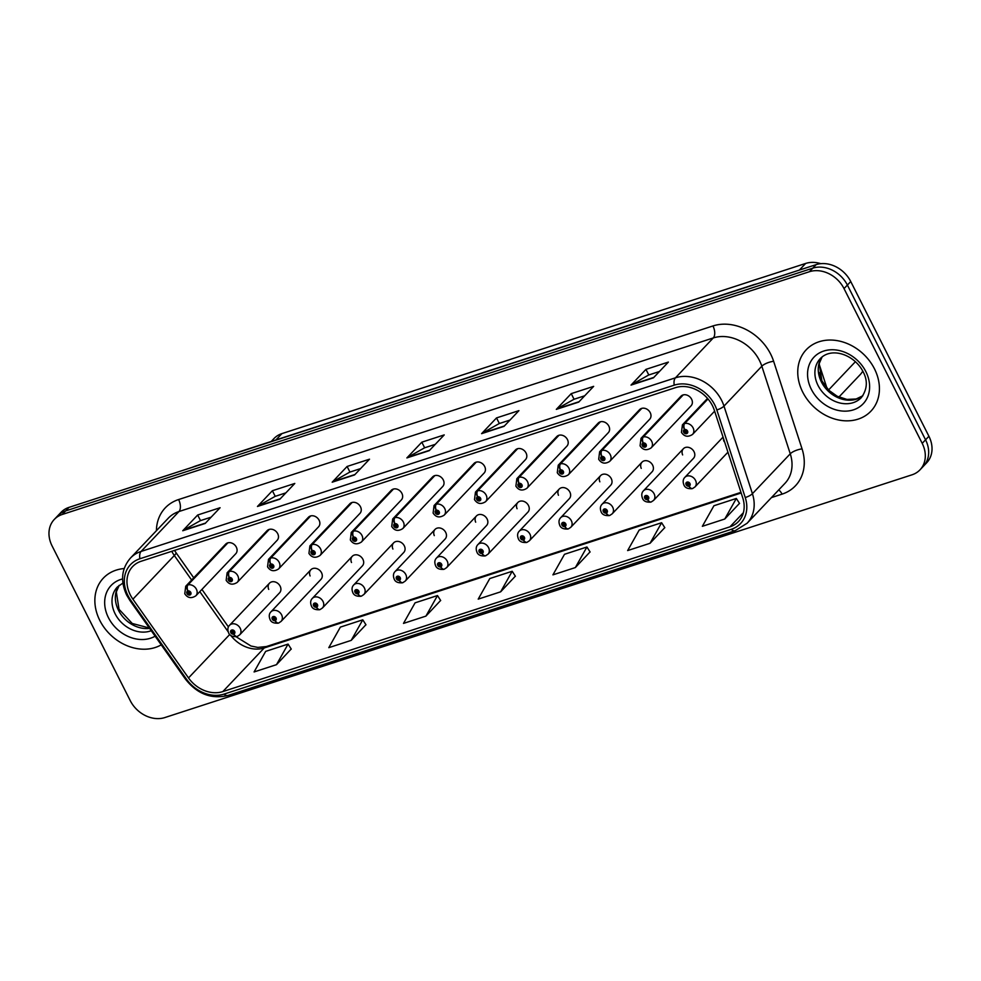 <?xml version="1.0" encoding="UTF-8"?>
<svg xmlns="http://www.w3.org/2000/svg" width="981" height="981" viewBox="0 0 981 981"><rect width="100%" height="100%" fill="white"/><g stroke="black" fill="none" stroke-linecap="round" stroke-linejoin="round"><path stroke-width="1.47" d="M310.867 569.765L270.94 611.85A6.965 5.653 43.5 0 1 281.596 614.817A6.965 5.653 43.5 0 1 281.044 621.439L320.971 579.354A6.965 5.653 -136.5 0 0 321.523 572.732A6.965 5.653 -136.5 0 0 310.867 569.765A6.965 5.653 -136.5 0 0 310.119 575.945M352.253 556.313L312.326 598.398A6.965 5.653 43.5 0 1 322.982 601.378A6.965 5.653 43.5 0 1 322.442 607.987L362.369 565.902A6.965 5.653 -136.5 0 0 362.909 559.293A6.965 5.653 -136.5 0 0 352.253 556.313A6.965 5.653 -136.5 0 0 351.505 562.505M393.651 542.861L353.724 584.946A6.965 5.653 43.5 0 1 364.38 587.926A6.965 5.653 43.5 0 1 363.828 594.535L403.755 552.462A6.965 5.653 -136.5 0 0 404.307 545.841A6.965 5.653 -136.5 0 0 393.651 542.861A6.965 5.653 -136.5 0 0 392.903 549.053M435.037 529.421L395.11 571.506A6.965 5.653 43.5 0 1 405.766 574.474A6.965 5.653 43.5 0 1 405.214 581.095L445.141 539.01A6.965 5.653 -136.5 0 0 445.693 532.389A6.965 5.653 -136.5 0 0 435.037 529.421A6.965 5.653 -136.5 0 0 434.289 535.601M476.423 515.969L436.496 558.054A6.965 5.653 43.5 0 1 447.164 561.022A6.965 5.653 43.5 0 1 446.613 567.643L486.539 525.558A6.965 5.653 -136.5 0 0 487.091 518.949A6.965 5.653 -136.5 0 0 476.423 515.969A6.965 5.653 -136.5 0 0 475.675 522.162M517.821 502.517L477.894 544.602A6.965 5.653 43.5 0 1 488.55 547.582A6.965 5.653 43.5 0 1 487.998 554.191L527.925 512.119A6.965 5.653 -136.5 0 0 528.477 505.497A6.965 5.653 -136.5 0 0 517.821 502.517A6.965 5.653 -136.5 0 0 517.073 508.71M559.207 489.078L519.28 531.162A6.965 5.653 43.5 0 1 529.936 534.13A6.965 5.653 43.5 0 1 529.397 540.752L569.323 498.667A6.965 5.653 -136.5 0 0 569.863 492.045A6.965 5.653 -136.5 0 0 559.207 489.078A6.965 5.653 -136.5 0 0 558.459 495.258M600.605 475.626L560.666 517.71A6.965 5.653 43.5 0 1 571.334 520.678A6.965 5.653 43.5 0 1 570.783 527.3L610.709 485.215A6.965 5.653 -136.5 0 0 611.261 478.605A6.965 5.653 -136.5 0 0 600.605 475.626A6.965 5.653 -136.5 0 0 599.845 481.818M641.991 462.174L602.064 504.259A6.965 5.653 43.5 0 1 612.72 507.238A6.965 5.653 43.5 0 1 612.169 513.848L652.095 471.763A6.965 5.653 -136.5 0 0 652.647 465.153A6.965 5.653 -136.5 0 0 641.991 462.174A6.965 5.653 -136.5 0 0 641.243 468.366M683.377 448.734L643.45 490.807A6.965 5.653 43.5 0 1 654.106 493.786A6.965 5.653 43.5 0 1 653.567 500.408L693.493 458.323A6.965 5.653 -136.5 0 0 694.033 451.701A6.965 5.653 -136.5 0 0 683.377 448.734A6.965 5.653 -136.5 0 0 682.629 454.914M269.468 583.205L229.542 625.289A6.965 5.653 43.5 0 1 240.21 628.269A6.965 5.653 43.5 0 1 239.658 634.879L279.585 592.806A6.965 5.653 -136.5 0 0 280.137 586.184A6.965 5.653 -136.5 0 0 269.468 583.205A6.965 5.653 -136.5 0 0 268.72 589.397M229.37 577.515A4.647 2.428 -105.2 0 1 229.37 571.469A6.965 5.653 43.5 0 1 237.782 575.761A6.965 5.653 43.5 0 1 237.23 582.383L277.157 540.298A6.965 5.653 -136.5 0 0 277.709 533.676A6.965 5.653 -136.5 0 0 267.04 530.709L227.114 572.794A6.965 5.653 43.5 0 1 228.88 571.629A4.647 2.526 69.1 0 0 229.211 577.564A2.318 1.888 -136.5 0 0 231.32 581.561A2.318 1.888 -136.5 0 0 229.37 577.515L229.934 578.741A0.932 0.76 43.5 0 1 230.976 580.188A0.932 0.76 43.5 0 1 229.628 578.913A0.932 0.76 43.5 0 1 229.873 578.753L229.211 577.564M270.756 564.063A4.647 2.428 -105.2 0 1 270.756 558.017A6.965 5.653 43.5 0 1 279.168 562.321A6.965 5.653 43.5 0 1 278.616 568.931L318.543 526.846A6.965 5.653 -136.5 0 0 319.095 520.237A6.965 5.653 -136.5 0 0 308.439 517.257L268.512 559.342A6.965 5.653 43.5 0 1 270.266 558.177A4.647 2.526 69.1 0 0 270.597 564.112A2.318 1.888 -136.5 0 0 272.718 568.122A2.318 1.888 -136.5 0 0 270.756 564.063L271.32 565.289A0.932 0.76 43.5 0 1 272.375 566.748A0.932 0.76 43.5 0 1 271.026 565.461A0.932 0.76 43.5 0 1 271.259 565.314L270.597 564.112M312.154 550.611A4.647 2.428 -105.2 0 1 312.142 544.565A6.965 5.653 43.5 0 1 320.554 548.87A6.965 5.653 43.5 0 1 320.014 555.491L359.941 513.406A6.965 5.653 -136.5 0 0 360.481 506.785A6.965 5.653 -136.5 0 0 349.825 503.805L309.898 545.89A6.965 5.653 43.5 0 1 311.664 544.725A4.647 2.526 69.1 0 0 311.995 550.672A2.318 1.888 -136.5 0 0 314.104 554.67A2.318 1.888 -136.5 0 0 312.154 550.611L312.718 551.837A0.932 0.76 43.5 0 1 313.761 553.296A0.932 0.76 43.5 0 1 312.412 552.021A0.932 0.76 43.5 0 1 312.645 551.862L311.995 550.672M353.54 537.171A4.647 2.428 -105.2 0 1 353.54 531.126A6.965 5.653 43.5 0 1 361.952 535.418A6.965 5.653 43.5 0 1 361.4 542.039L401.327 499.954A6.965 5.653 -136.5 0 0 401.879 493.333A6.965 5.653 -136.5 0 0 391.223 490.365L351.284 532.45A6.965 5.653 43.5 0 1 353.05 531.285A4.647 2.526 69.1 0 0 353.381 537.22A2.318 1.888 -136.5 0 0 355.502 541.218A2.318 1.888 -136.5 0 0 353.54 537.171L354.104 538.397A0.932 0.76 43.5 0 1 355.159 539.844A0.932 0.76 43.5 0 1 353.81 538.569A0.932 0.76 43.5 0 1 354.043 538.41L353.381 537.22M394.938 523.719A4.647 2.428 -105.2 0 1 394.926 517.674A6.965 5.653 43.5 0 1 403.338 521.978A6.965 5.653 43.5 0 1 402.786 528.587L442.713 486.502A6.965 5.653 -136.5 0 0 443.265 479.893A6.965 5.653 -136.5 0 0 432.609 476.913L392.682 518.998A6.965 5.653 43.5 0 1 394.436 517.833A4.647 2.526 69.1 0 0 394.767 523.768A2.318 1.888 -136.5 0 0 396.888 527.778A2.318 1.888 -136.5 0 0 394.938 523.719L395.49 524.945A0.932 0.76 43.5 0 1 396.545 526.405A0.932 0.76 43.5 0 1 395.196 525.117A0.932 0.76 43.5 0 1 395.429 524.97L394.767 523.768M436.324 510.267A4.647 2.428 -105.2 0 1 436.324 504.222A6.965 5.653 43.5 0 1 444.724 508.526A6.965 5.653 43.5 0 1 444.185 515.148L484.111 473.063A6.965 5.653 -136.5 0 0 484.651 466.441A6.965 5.653 -136.5 0 0 473.995 463.461L434.068 505.546A6.965 5.653 43.5 0 1 435.834 504.381A4.647 2.526 69.1 0 0 436.165 510.328A2.318 1.888 -136.5 0 0 438.274 514.326A2.318 1.888 -136.5 0 0 436.324 510.267L436.888 511.493A0.932 0.76 43.5 0 1 437.931 512.953A0.932 0.76 43.5 0 1 436.582 511.677A0.932 0.76 43.5 0 1 436.815 511.518L436.165 510.328M477.71 496.827A4.647 2.428 -105.2 0 1 477.71 490.782A6.965 5.653 43.5 0 1 486.122 495.074A6.965 5.653 43.5 0 1 485.57 501.696L525.497 459.611A6.965 5.653 -136.5 0 0 526.049 452.989A6.965 5.653 -136.5 0 0 515.393 450.021L475.466 492.106A6.965 5.653 43.5 0 1 477.22 490.941A4.647 2.526 69.1 0 0 477.551 496.877A2.318 1.888 -136.5 0 0 479.672 500.874A2.318 1.888 -136.5 0 0 477.71 496.827L478.274 498.054A0.932 0.76 43.5 0 1 479.329 499.501A0.932 0.76 43.5 0 1 477.98 498.225A0.932 0.76 43.5 0 1 478.213 498.066L477.551 496.877M519.108 483.375A4.647 2.428 -105.2 0 1 519.096 477.33A6.965 5.653 43.5 0 1 527.508 481.634A6.965 5.653 43.5 0 1 526.956 488.244L566.895 446.159A6.965 5.653 -136.5 0 0 567.435 439.549A6.965 5.653 -136.5 0 0 556.779 436.57L516.852 478.654A6.965 5.653 43.5 0 1 518.618 477.489A4.647 2.526 69.1 0 0 518.949 483.425A2.318 1.888 -136.5 0 0 521.058 487.434A2.318 1.888 -136.5 0 0 519.108 483.375L519.672 484.602A0.932 0.76 43.5 0 1 520.715 486.061A0.932 0.76 43.5 0 1 519.366 484.773A0.932 0.76 43.5 0 1 519.599 484.626L518.949 483.425M560.494 469.924A4.647 2.428 -105.2 0 1 560.494 463.878A6.965 5.653 43.5 0 1 568.906 468.182A6.965 5.653 43.5 0 1 568.355 474.804L608.281 432.719A6.965 5.653 -136.5 0 0 608.833 426.097A6.965 5.653 -136.5 0 0 598.165 423.118L558.238 465.202A6.965 5.653 43.5 0 1 560.004 464.038A4.647 2.526 69.1 0 0 560.335 469.985A2.318 1.888 -136.5 0 0 562.444 473.982A2.318 1.888 -136.5 0 0 560.494 469.924L561.058 471.15A0.932 0.76 43.5 0 1 562.101 472.609A0.932 0.76 43.5 0 1 560.764 471.334A0.932 0.76 43.5 0 1 560.997 471.174L560.335 469.985M601.893 456.484A4.647 2.428 -105.2 0 1 601.88 450.438A6.965 5.653 43.5 0 1 610.292 454.73A6.965 5.653 43.5 0 1 609.741 461.352L649.667 419.267A6.965 5.653 -136.5 0 0 650.219 412.645A6.965 5.653 -136.5 0 0 639.563 409.678L599.636 451.763A6.965 5.653 43.5 0 1 601.39 450.598A4.647 2.526 69.1 0 0 601.721 456.533A2.318 1.888 -136.5 0 0 603.842 460.53A2.318 1.888 -136.5 0 0 601.893 456.484L602.444 457.71A0.932 0.76 43.5 0 1 603.499 459.157A0.932 0.76 43.5 0 1 602.15 457.882A0.932 0.76 43.5 0 1 602.383 457.722L601.721 456.533M643.278 443.032A4.647 2.428 -105.2 0 1 643.278 436.986A6.965 5.653 43.5 0 1 651.678 441.291A6.965 5.653 43.5 0 1 651.139 447.9L691.065 405.815A6.965 5.653 -136.5 0 0 691.605 399.206A6.965 5.653 -136.5 0 0 680.949 396.226L641.022 438.311A6.965 5.653 43.5 0 1 642.788 437.146A4.647 2.526 69.1 0 0 643.119 443.081A2.318 1.888 -136.5 0 0 645.228 447.091A2.318 1.888 -136.5 0 0 643.278 443.032L643.843 444.258A0.932 0.76 43.5 0 1 644.885 445.717A0.932 0.76 43.5 0 1 643.536 444.43A0.932 0.76 43.5 0 1 643.769 444.283L643.119 443.081M187.984 590.967A4.647 2.428 -105.2 0 1 187.972 584.921A6.965 5.653 43.5 0 1 196.384 589.213A6.965 5.653 43.5 0 1 195.832 595.835L235.759 553.75A6.965 5.653 -136.5 0 0 236.311 547.128A6.965 5.653 -136.5 0 0 225.655 544.148L185.728 586.233A6.965 5.653 43.5 0 1 187.481 585.068A4.647 2.526 69.1 0 0 187.812 591.016A2.318 1.888 -136.5 0 0 189.934 595.013A2.318 1.888 -136.5 0 0 187.984 590.967L188.536 592.181A0.932 0.76 43.5 0 1 189.591 593.64A0.932 0.76 43.5 0 1 188.242 592.365A0.932 0.76 43.5 0 1 188.475 592.205L187.812 591.016M723.463 438.384A6.965 5.653 -136.5 0 0 724.027 441.475M271.21 441.475L273.932 438.593A27.873 22.637 43.5 0 1 281.939 433.602L805.646 263.448A27.873 22.637 43.5 0 1 820.815 263.668M862.777 371.112A27.873 22.637 43.5 0 1 860.116 374.705L838.89 397.072M99.829 620.47A44.599 36.211 -136.5 0 0 161.24 644.848A44.599 36.211 -136.5 0 1 99.829 620.47A44.599 36.211 -136.5 0 1 103.348 578.128A44.599 36.211 -136.5 0 0 99.829 620.47M802.728 392.106A44.599 36.211 -136.5 0 0 870.944 411.137A44.599 36.211 -136.5 0 0 874.451 368.795A44.599 36.211 -136.5 0 0 806.235 349.751A44.599 36.211 -136.5 0 0 802.728 392.106A44.599 36.211 -136.5 0 0 870.944 411.137A44.599 36.211 -136.5 0 0 874.451 368.795A44.599 36.211 -136.5 0 0 806.235 349.751A44.599 36.211 -136.5 0 0 802.728 392.106M130.277 594.817A29.737 24.145 43.5 0 1 132.619 566.589A29.737 24.145 43.5 0 1 141.154 561.255L675.504 387.654A29.737 24.145 43.5 0 1 714.34 410.266L742.752 497.858A29.737 24.145 43.5 0 1 738.509 521.5A29.737 24.145 43.5 0 1 729.974 526.822L222.822 691.593A29.737 24.145 43.5 0 1 188.511 677.932L132.901 599.183A29.737 24.145 43.5 0 1 130.277 594.817M127.959 595.565A32.618 26.487 -136.5 0 0 130.841 600.347L186.451 679.11A32.618 26.487 -136.5 0 0 224.085 694.094L731.237 529.323A32.618 26.487 -136.5 0 0 745.253 497.551L716.841 409.96A32.618 26.487 -136.5 0 0 674.241 385.153L139.891 558.753A32.618 26.487 -136.5 0 0 127.959 595.565M920.006 469.825L926.726 462.738A27.873 22.637 -136.5 0 0 928.921 436.275L850.748 281.535L847.388 285.066A27.873 22.637 -136.5 0 0 812.771 268.169L65.641 510.917A27.873 22.637 -136.5 0 0 57.634 515.908A27.873 22.637 -136.5 0 1 65.641 510.917L812.771 268.169A27.873 22.637 -136.5 0 1 847.388 285.066L925.561 439.819L847.388 285.066L844.028 288.61A27.873 22.637 -136.5 0 0 809.411 271.712L62.281 514.461A27.873 22.637 -136.5 0 0 54.274 519.452A27.873 22.637 -136.5 0 0 52.079 545.914L130.252 700.655A27.873 22.637 -136.5 0 0 164.882 717.552L911.999 474.816A27.873 22.637 -136.5 0 0 920.006 469.825A27.873 22.637 -136.5 0 0 922.201 443.351L844.028 288.61M923.366 466.282A27.873 22.637 -136.5 0 0 925.561 439.819A27.873 22.637 -136.5 0 1 923.366 466.282M653.444 377.82L668.368 362.087L645.952 369.371L631.028 385.092L653.444 377.82M659.416 371.517L648.686 375L631.592 384.65A7.431 3.973 72 0 0 631.028 385.092M648.784 374.963L645.952 369.371M578.729 402.087L593.652 386.355L571.236 393.639L556.313 409.371L578.729 402.087M584.701 395.784L573.971 399.279L556.877 408.918A7.431 3.973 72 0 0 556.313 409.371M574.069 399.242L571.236 393.639M504.013 426.367L518.937 410.634L496.521 417.918L481.597 433.651L504.013 426.367M509.997 420.064L499.255 423.547L482.174 433.197A7.431 3.973 72 0 0 481.597 433.651M499.354 423.522L496.521 417.918M205.164 523.462L220.087 507.729L197.672 515.013L182.748 530.746L205.164 523.462M211.148 517.159L200.406 520.641L183.324 530.292A7.431 3.973 72 0 0 182.748 530.746M200.504 520.617L197.672 515.013M279.879 499.182L294.803 483.449L272.387 490.733L257.463 506.466L279.879 499.182M285.851 492.879L275.121 496.374L258.028 506.024A7.431 3.973 72 0 0 257.463 506.466M275.22 496.337L272.387 490.733M354.595 474.914L369.518 459.182L347.102 466.466L332.179 482.198L354.595 474.914M360.567 468.611L349.837 472.094L332.743 481.745A7.431 3.973 72 0 0 332.179 482.198M349.935 472.069L347.102 466.466M429.298 450.635L444.234 434.902L421.818 442.186L406.882 457.919L429.298 450.635M435.282 444.332L424.54 447.827L407.458 457.477A7.431 3.973 72 0 0 406.882 457.919M424.65 447.79L421.818 442.186M124.17 568.551A44.599 36.211 -136.5 0 0 103.348 578.128A44.599 36.211 -136.5 0 1 124.17 568.551M650.047 543.29L661.623 522.726L639.22 530.01L627.644 550.574L650.047 543.29L664.775 527.631M724.763 519.023L736.339 498.458L713.923 505.742L702.347 526.307L724.763 519.023L739.49 503.351M425.913 616.117L437.489 595.553L415.073 602.837L403.498 623.401L425.913 616.117L440.641 600.446M351.198 640.385L362.774 619.82L340.37 627.104L328.794 647.668L351.198 640.385L365.925 624.725M276.495 664.664L288.071 644.1L265.655 651.384L254.079 671.948L276.495 664.664L291.21 649.005M575.344 567.57L586.92 547.006L564.504 554.29L552.928 574.854L575.344 567.57L590.059 551.898M500.629 591.837L512.205 571.273L489.789 578.557L478.213 599.121L500.629 591.837L515.344 576.178M512.205 571.273L515.405 576.264M437.489 595.553L440.69 600.544M362.774 619.82L365.987 624.811M288.071 644.1L291.271 649.091M586.92 547.006L590.121 551.996M661.623 522.726L664.836 527.717M736.339 498.458L739.539 503.449M850.748 281.535A27.873 22.637 -136.5 0 0 816.118 264.637L69.001 507.373A27.873 22.637 -136.5 0 0 60.994 512.376L54.274 519.452M227.42 542.996L187.481 585.068M227.899 542.836L187.972 584.921M237.893 636.044A4.647 2.526 -110.9 0 1 237.353 636.411A4.647 2.526 -110.9 0 1 233.834 634.045A2.318 1.888 -136.5 0 0 231.712 630.035A2.318 1.888 -136.5 0 0 233.674 634.094L233.11 632.868A0.932 0.76 43.5 0 1 232.068 631.421A0.932 0.76 43.5 0 1 233.404 632.696A0.932 0.76 43.5 0 1 233.171 632.855L233.834 634.045M233.674 634.094A4.647 2.428 74.8 0 0 236.752 636.608A4.647 2.428 74.8 0 0 237.034 636.497M268.806 529.544L228.88 571.629M269.297 529.384L229.37 571.469M310.192 516.092L270.266 558.177M310.683 515.932L270.756 558.017M351.59 502.652L311.664 544.725M352.081 502.493L312.142 544.565M392.976 489.2L353.05 531.285M393.467 489.041L353.54 531.126M279.291 622.604A4.647 2.526 -110.9 0 1 278.739 622.972A4.647 2.526 -110.9 0 1 275.22 620.593A2.318 1.888 -136.5 0 0 273.11 616.595A2.318 1.888 -136.5 0 0 275.06 620.642L274.496 619.428A0.932 0.76 43.5 0 1 273.454 617.969A0.932 0.76 43.5 0 1 274.803 619.244A0.932 0.76 43.5 0 1 274.57 619.403L275.22 620.593M275.06 620.642A4.647 2.428 74.8 0 0 278.15 623.168A4.647 2.428 74.8 0 0 278.432 623.045M320.677 609.152A4.647 2.526 -110.9 0 1 320.137 609.52A4.647 2.526 -110.9 0 1 316.618 607.141A2.318 1.888 -136.5 0 0 314.496 603.143A2.318 1.888 -136.5 0 0 316.458 607.202L315.894 605.976A0.932 0.76 43.5 0 1 314.84 604.517A0.932 0.76 43.5 0 1 316.189 605.804A0.932 0.76 43.5 0 1 315.956 605.951L316.618 607.141M316.458 607.202A4.647 2.428 74.8 0 0 319.536 609.716A4.647 2.428 74.8 0 0 319.818 609.593M362.063 595.7A4.647 2.526 -110.9 0 1 361.523 596.068A4.647 2.526 -110.9 0 1 358.004 593.701A2.318 1.888 -136.5 0 0 355.895 589.691A2.318 1.888 -136.5 0 0 357.844 593.75L357.28 592.524A0.932 0.76 43.5 0 1 356.238 591.077A0.932 0.76 43.5 0 1 357.587 592.352A0.932 0.76 43.5 0 1 357.342 592.499L358.004 593.701M357.844 593.75A4.647 2.428 74.8 0 0 360.922 596.264A4.647 2.428 74.8 0 0 361.216 596.154M434.362 475.748L394.436 517.833M434.853 475.589L394.926 517.674M475.76 462.309L435.834 504.381M476.251 462.149L436.324 504.222M517.146 448.857L477.22 490.941M517.637 448.697L477.71 490.782M403.461 582.26A4.647 2.526 -110.9 0 1 402.921 582.628A4.647 2.526 -110.9 0 1 399.402 580.249A2.318 1.888 -136.5 0 0 397.28 576.252A2.318 1.888 -136.5 0 0 399.23 580.298L398.678 579.084A0.932 0.76 43.5 0 1 397.624 577.625A0.932 0.76 43.5 0 1 398.973 578.9A0.932 0.76 43.5 0 1 398.74 579.06L399.402 580.249M399.23 580.298A4.647 2.428 74.8 0 0 402.32 582.824A4.647 2.428 74.8 0 0 402.602 582.702M444.847 568.808A4.647 2.526 -110.9 0 1 444.307 569.176A4.647 2.526 -110.9 0 1 440.788 566.797A2.318 1.888 -136.5 0 0 438.666 562.8A2.318 1.888 -136.5 0 0 440.628 566.859L440.064 565.632A0.932 0.76 43.5 0 1 439.01 564.173A0.932 0.76 43.5 0 1 440.359 565.448A0.932 0.76 43.5 0 1 440.126 565.608L440.788 566.797M440.628 566.859A4.647 2.428 74.8 0 0 443.706 569.372A4.647 2.428 74.8 0 0 443.988 569.25M486.245 555.356A4.647 2.526 -110.9 0 1 485.693 555.724A4.647 2.526 -110.9 0 1 482.174 553.358A2.318 1.888 -136.5 0 0 480.065 549.348A2.318 1.888 -136.5 0 0 482.014 553.407L481.45 552.18A0.932 0.76 43.5 0 1 480.408 550.733A0.932 0.76 43.5 0 1 481.757 552.009A0.932 0.76 43.5 0 1 481.524 552.156L482.174 553.358M482.014 553.407A4.647 2.428 74.8 0 0 485.092 555.92A4.647 2.428 74.8 0 0 485.387 555.81M558.545 435.405L518.618 477.489M559.023 435.245L519.096 477.33M599.931 421.965L560.004 464.038M600.421 421.805L560.494 463.878M641.316 408.513L601.39 450.598M641.807 408.354L601.88 450.438M682.715 395.061L642.788 437.146M683.205 394.902L643.278 436.986M707.828 398.764L684.174 423.694A4.647 2.526 69.1 0 0 684.505 429.641A2.318 1.888 -136.5 0 0 686.626 433.639A2.318 1.888 -136.5 0 0 684.664 429.58L685.228 430.806A0.932 0.76 43.5 0 1 686.283 432.265A0.932 0.76 43.5 0 1 684.934 430.99A0.932 0.76 43.5 0 1 685.167 430.831L684.505 429.641M684.664 429.58A4.647 2.428 -105.2 0 1 684.664 423.534A6.965 5.653 43.5 0 1 693.077 427.839A6.965 5.653 43.5 0 1 692.525 434.448C687.963 437.367 684.272 436.668 681.452 432.363L682.42 424.859A6.965 5.653 43.5 0 1 684.174 423.694M707.988 398.948L684.664 423.534M527.631 541.917A4.647 2.526 -110.9 0 1 527.091 542.285A4.647 2.526 -110.9 0 1 523.572 539.906A2.318 1.888 -136.5 0 0 521.451 535.908A2.318 1.888 -136.5 0 0 523.4 539.955L522.848 538.741A0.932 0.76 43.5 0 1 521.794 537.281A0.932 0.76 43.5 0 1 523.143 538.557A0.932 0.76 43.5 0 1 522.91 538.716L523.572 539.906M523.4 539.955A4.647 2.428 74.8 0 0 526.49 542.481A4.647 2.428 74.8 0 0 526.772 542.358M569.017 528.465A4.647 2.526 -110.9 0 1 568.477 528.833A4.647 2.526 -110.9 0 1 564.958 526.454A2.318 1.888 -136.5 0 0 562.849 522.456A2.318 1.888 -136.5 0 0 564.798 526.515L564.234 525.289A0.932 0.76 43.5 0 1 563.192 523.829A0.932 0.76 43.5 0 1 564.541 525.105A0.932 0.76 43.5 0 1 564.296 525.264L564.958 526.454M564.798 526.515A4.647 2.428 74.8 0 0 567.876 529.029A4.647 2.428 74.8 0 0 568.171 528.906M610.415 515.013A4.647 2.526 -110.9 0 1 609.875 515.381A4.647 2.526 -110.9 0 1 606.356 513.014A2.318 1.888 -136.5 0 0 604.235 509.004A2.318 1.888 -136.5 0 0 606.184 513.063L605.62 511.837A0.932 0.76 43.5 0 1 604.578 510.378A0.932 0.76 43.5 0 1 605.927 511.665A0.932 0.76 43.5 0 1 605.694 511.812L606.356 513.014M606.184 513.063A4.647 2.428 74.8 0 0 609.275 515.577A4.647 2.428 74.8 0 0 609.557 515.466M651.801 501.573A4.647 2.526 -110.9 0 1 651.261 501.941A4.647 2.526 -110.9 0 1 647.742 499.562A2.318 1.888 -136.5 0 0 645.621 495.564A2.318 1.888 -136.5 0 0 647.583 499.611L647.019 498.385A0.932 0.76 43.5 0 1 645.964 496.938A0.932 0.76 43.5 0 1 647.313 498.213A0.932 0.76 43.5 0 1 647.08 498.373L647.742 499.562M647.583 499.611A4.647 2.428 74.8 0 0 650.661 502.137A4.647 2.428 74.8 0 0 650.943 502.014M693.199 488.121A4.647 2.526 -110.9 0 1 692.647 488.489A4.647 2.526 -110.9 0 1 689.128 486.11A2.318 1.888 -136.5 0 0 687.019 482.112A2.318 1.888 -136.5 0 0 688.969 486.171L688.404 484.945A0.932 0.76 43.5 0 1 687.362 483.486A0.932 0.76 43.5 0 1 688.711 484.761A0.932 0.76 43.5 0 1 688.478 484.921L689.128 486.11M688.969 486.171A4.647 2.428 74.8 0 0 692.046 488.685A4.647 2.428 74.8 0 0 692.341 488.563M275.931 439.929L281.939 433.602M828.577 389.984L855.42 361.682M799.356 270.082L805.646 263.448M156.42 530.696A46.45 37.719 43.5 0 1 178.603 499.55L712.954 325.95A9.295 4.966 -108 0 1 713.285 337.942L178.947 511.542A37.168 30.178 -136.5 0 0 168.266 518.201L130.436 558.091A37.168 30.178 43.5 0 1 141.105 551.432A9.295 4.966 72 0 0 139.891 558.753M712.954 325.95A46.45 37.719 43.5 0 1 770.661 354.104A46.45 37.719 43.5 0 1 773.629 361.29L802.053 448.881A46.45 37.719 43.5 0 1 782.078 494.13L771.434 497.588M759.453 360.468A37.168 30.178 -136.5 0 0 713.285 337.942L675.455 377.82A37.168 30.178 43.5 0 1 723.99 406.097L752.415 493.688A37.168 30.178 43.5 0 1 747.117 523.229L784.959 483.351A37.168 30.178 -136.5 0 0 790.257 453.798L761.832 366.207A37.168 30.178 -136.5 0 0 759.453 360.468M130.436 558.091C121.448 568.661 120.197 581.01 126.684 595.136L129.848 600.397A9.295 1.288 -35.2 0 0 130.841 600.347M129.848 600.397L185.458 679.159C197.255 694.045 211.455 699.465 228.083 695.443A9.295 4.966 -108 0 1 224.085 694.094M731.237 529.323A9.295 4.966 72 0 0 735.235 530.66L747.117 523.229M745.253 497.551A9.295 3.017 -18 0 0 752.415 493.688L790.257 453.798A9.295 3.017 162 0 1 802.053 448.881M185.458 679.159A9.295 1.288 -35.2 0 0 186.451 679.11M716.841 409.96A9.295 3.017 -18 0 0 723.99 406.097L761.832 366.207A9.295 3.017 162 0 1 773.629 361.29M674.241 385.153A9.295 4.966 -108 0 1 675.455 377.82L141.105 551.432L178.947 511.542A9.295 4.966 -108 0 0 178.603 499.55M809.411 271.712L816.118 264.637M62.281 514.461L69.001 507.373M922.201 443.351L928.921 436.275M778.693 489.948A9.295 4.966 -108 0 1 782.078 494.13M729.974 526.822L743.39 512.683M171.773 551.31A29.737 24.145 -136.5 0 0 174.324 555.516L191.626 580.029M132.901 599.183L174.324 555.516A16.726 2.33 144.8 0 0 176.016 552.695L193.735 577.797M188.511 677.932L229.75 634.462M199.817 591.629L228.168 631.789M230.719 635.345A29.737 24.145 -136.5 0 0 264.245 647.938L741.17 492.989M222.822 691.593L264.245 647.938A16.726 8.927 -108 0 1 266.403 646.54L740.974 492.352M429.666 450.254L407.458 457.477M354.95 474.534L332.743 481.745M280.235 498.802L258.028 506.024M205.532 523.081L183.324 530.292M504.381 425.987L482.174 433.197M579.084 401.707L556.877 408.918M653.8 377.427L631.592 384.65M193.944 466.784A18.578 9.92 -108 0 1 195.256 466.147L754.107 284.576A18.578 9.92 -108 0 0 752.795 285.213M821.649 380.37L819.086 372.461M119.142 585.363A28.314 22.992 -136.5 0 0 118.517 610.317A28.314 22.992 -136.5 0 0 149.615 628.392M122.895 583.094L117.389 586.969A28.314 22.992 -136.5 0 0 115.157 613.861A28.314 22.992 -136.5 0 0 151.258 630.709M122.576 578.925A33.894 27.529 -136.5 0 0 108.437 617.674A33.894 27.529 -136.5 0 0 155.133 636.191M822.041 356.986A28.314 22.992 -136.5 0 0 821.416 381.952A28.314 22.992 -136.5 0 0 862.888 395.735L856.131 398.997L846.91 399.414L837.161 396.238L828.933 390.328L821.906 380.886L819.221 363.559L822.09 356.949M818.056 385.484A28.314 22.992 -136.5 0 0 861.367 397.575C867.314 389.285 867.891 380.677 863.108 371.75C854.623 354.914 831.839 346.526 820.288 358.592A28.314 22.992 -136.5 0 0 818.056 385.484M865.843 371.591A33.894 27.529 -136.5 0 0 823.733 351.051A33.894 27.529 -136.5 0 0 811.336 389.31A33.894 27.529 -136.5 0 0 853.445 409.85A33.894 27.529 -136.5 0 0 865.843 371.591M723.046 437.109L684.848 477.367A6.965 5.653 43.5 0 1 695.504 480.334A6.965 5.653 43.5 0 1 694.953 486.956L692.647 488.489M228.083 695.443L735.235 530.66M236.102 636.755L250.964 646.001L257.795 647.423L266.403 646.54M201.927 589.409L228.426 626.933M176.016 552.695L174.52 550.415M191.92 467.434L195.256 466.147M819.123 364.049L826.995 388.317M757.59 283.656L754.107 284.576M195.832 595.835C191.283 598.741 187.592 598.042 184.771 593.738L185.728 586.233M229.542 625.289C227.715 627.129 227.396 629.63 228.585 632.794C229.591 635.602 232.313 636.877 236.752 636.608M239.658 634.879L237.353 636.411M119.204 585.326L116.322 591.935L119.008 609.262L132.227 623.462L149.333 627.999M237.23 582.383C232.669 585.289 228.978 584.602 226.157 580.286L227.114 572.794M278.616 568.931C274.055 571.849 270.364 571.15 267.543 566.834L268.512 559.342M320.014 555.491C315.453 558.397 311.762 557.699 308.941 553.394L309.898 545.89M361.4 542.039C356.839 544.946 353.148 544.247 350.327 539.942L351.284 532.45M270.94 611.85C269.101 613.689 268.782 616.178 269.983 619.342C270.977 622.15 273.699 623.426 278.15 623.168M281.044 621.439L278.739 622.972M312.326 598.398C310.499 600.237 310.18 602.739 311.369 605.89C312.375 608.698 315.097 609.974 319.536 609.716M322.442 607.987L320.137 609.52M353.724 584.946C351.885 586.785 351.566 589.287 352.755 592.45C353.761 595.259 356.483 596.534 360.922 596.264M363.828 594.535L361.523 596.068M402.786 528.587C398.225 531.506 394.546 530.807 391.726 526.49L392.682 518.998M444.185 515.148C439.623 518.054 435.932 517.355 433.112 513.051L434.068 505.546M485.57 501.696C481.009 504.602 477.318 503.903 474.497 499.599L475.466 492.106M395.11 571.506C393.271 573.333 392.952 575.835 394.154 578.998C395.147 581.807 397.869 583.082 402.32 582.824M405.214 581.095L402.921 582.628M436.496 558.054C434.669 559.893 434.35 562.395 435.539 565.547C436.545 568.355 439.267 569.63 443.706 569.372M446.613 567.643L444.307 569.176M477.894 544.602C476.055 546.442 475.736 548.943 476.925 552.107C477.931 554.915 480.653 556.19 485.092 555.92M487.998 554.191L485.693 555.724M526.956 488.244C522.407 491.162 518.716 490.463 515.896 486.147L516.852 478.654M568.355 474.804C563.793 477.71 560.102 477.011 557.282 472.707L558.238 465.202M609.741 461.352C605.179 464.258 601.488 463.559 598.68 459.255L599.636 451.763M651.139 447.9C646.577 450.819 642.886 450.12 640.066 445.803L641.022 438.311M714.622 411.162L692.525 434.448M707.522 398.396L682.42 424.859M519.28 531.162C517.453 532.99 517.122 535.491 518.324 538.655C519.317 541.463 522.039 542.738 526.49 542.481M529.397 540.752L527.091 542.285M560.666 517.71C558.839 519.55 558.52 522.051 559.71 525.203C560.715 528.011 563.437 529.286 567.876 529.029M570.783 527.3L568.477 528.833M602.064 504.259C600.225 506.098 599.906 508.599 601.108 511.763C602.101 514.571 604.823 515.847 609.275 515.577M612.169 513.848L609.875 515.381M643.45 490.807C641.623 492.646 641.304 495.147 642.494 498.311C643.499 501.119 646.221 502.395 650.661 502.137M653.567 500.408L651.261 501.941M684.848 477.367C683.009 479.206 682.69 481.708 683.88 484.859C684.885 487.667 687.607 488.943 692.046 488.685M727.939 452.192L694.953 486.956"/></g></svg>
